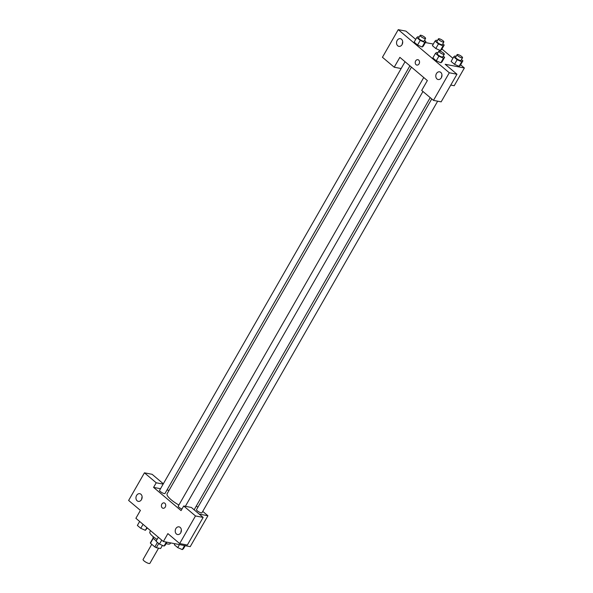 <?xml version="1.0" encoding="UTF-8"?>
<svg xmlns="http://www.w3.org/2000/svg" width="593" height="593" viewBox="0 0 593 593"><rect width="100%" height="100%" fill="white"/><g stroke="black" fill="none" stroke-linecap="round" stroke-linejoin="round"><path stroke-width="0.89" d="M151.764 544.322L143.091 559.458A3.914 0.978 29.8 0 0 145.997 562.253A3.914 0.978 29.8 0 0 149.881 563.35L158.598 548.132M162.415 545.39L160.621 548.525L156.322 547.702A5.863 1.468 29.8 0 1 154.847 546.931L150.452 543.218A5.863 1.468 29.8 0 1 150.429 542.721L153.179 537.933M153.328 538.185L150.452 543.218M157.441 542.395L154.847 546.931M156.293 540.816A6.264 1.571 -150.2 0 1 154.699 539.63A6.264 1.571 -150.2 0 1 153.105 537.251L153.372 536.784M158.731 543.492L156.322 547.702M150.555 530.676L149.859 531.899A11.741 2.943 29.8 0 0 157.101 539.408M166.107 543.64A11.741 2.943 29.8 0 0 170.235 543.566L170.621 542.891M202.747 511.381L207.928 515.754L190.227 546.657L163.371 541.505L135.886 518.289L140.408 510.395L128.622 500.448L144.44 472.829L156.218 482.784L153.587 487.387L160.51 488.714M153.587 487.387L181.073 510.603L183.704 505.999L191.376 507.467L203.154 517.422L187.344 545.034L179.672 543.566L167.886 533.611L163.371 541.505M207.928 515.754L199.204 514.079M181.384 530.149A3.914 3.061 -79.1 0 0 180.961 532.351M175.847 528.622A3.914 3.061 -79.1 0 0 177.559 534.538A3.914 3.061 -79.1 0 0 181.302 531.276A3.914 3.061 -79.1 0 0 179.034 526.851A3.914 3.061 -79.1 0 0 175.847 528.622M203.154 517.422L195.482 515.947L179.672 543.566M183.704 505.999L195.482 515.947M196.35 505.97L197.884 507.267M167.011 489.959L169.064 490.352M144.44 472.829L152.112 474.304L163.334 483.784M142.12 496.978A3.914 3.061 -79.1 0 0 141.697 499.187M136.583 495.459A3.914 3.061 -79.1 0 0 138.295 501.374A3.914 3.061 -79.1 0 0 142.038 498.105A3.914 3.061 -79.1 0 0 139.77 493.687A3.914 3.061 -79.1 0 0 136.583 495.459M163.149 484.11L156.218 482.784M164.876 503.264A2.743 2.142 100.9 0 1 165.514 506.511A2.743 2.142 100.9 0 1 163.045 508.26A2.743 2.142 100.9 0 1 161.459 505.162A2.743 2.142 100.9 0 1 164.076 502.879A2.743 2.142 100.9 0 1 164.876 503.264M164.076 502.879A2.743 2.142 -79.1 0 0 161.459 505.162A2.743 2.142 -79.1 0 0 163.045 508.26M423.736 77.513L178.248 506.155A3.128 0.786 29.8 0 0 181.947 509.061M405.049 61.731L159.561 490.367A3.128 0.786 29.8 0 0 161.889 492.605A3.128 0.786 29.8 0 0 164.995 493.48L409.911 65.838M431.748 98.92L196.513 509.661A3.128 0.786 29.8 0 0 198.84 511.9A3.128 0.786 29.8 0 0 201.946 512.775L437.664 101.188M411.446 67.135L167.115 493.754A15.714 3.943 29.8 0 0 178.886 505.043M194.059 509.735A15.714 3.943 29.8 0 0 194.393 509.38L430.214 97.623M399.867 57.351L427.353 80.566L421.705 90.432L433.483 100.38L449.294 72.769L398.251 29.65L382.441 57.269L394.219 67.217L399.867 57.351M460.613 64.793L464.378 67.973L454.208 85.726L450.769 85.066M417.895 59.693A2.743 2.142 -79.1 0 0 415.656 60.938A2.743 2.142 100.9 0 1 417.887 59.693A2.743 2.142 100.9 0 1 419.473 62.791A2.743 2.142 100.9 0 1 416.857 65.074A2.743 2.142 100.9 0 1 415.656 60.938A2.743 2.142 -79.1 0 0 416.857 65.074M436.433 73.606A3.914 3.061 100.9 0 1 439.628 71.835A3.914 3.061 100.9 0 1 441.889 76.26A3.914 3.061 100.9 0 1 438.153 79.521A3.914 3.061 100.9 0 1 436.433 73.606M397.169 40.443A3.914 3.061 100.9 0 1 400.364 38.671A3.914 3.061 100.9 0 1 402.625 43.089A3.914 3.061 100.9 0 1 398.889 46.358A3.914 3.061 100.9 0 1 397.169 40.443M441.978 75.133A3.914 3.061 -79.1 0 0 441.555 77.335M402.714 41.962A3.914 3.061 -79.1 0 0 402.291 44.171M398.251 29.65L405.931 31.125L415.723 39.397M401.142 68.543L394.219 67.217M433.483 100.38L441.155 101.855L456.973 74.236L445.195 64.289L464.378 67.973M456.973 74.236L449.294 72.769M443.208 56.113L444.631 57.313L441.993 61.917L440.821 62.799L436.24 60.812L432.838 57.936L436.24 60.812L438.879 56.209L435.477 53.333L436.656 52.451L437.804 52.947M457.136 59.715L454.505 64.318L451.103 61.442L454.505 64.318L459.078 66.305L460.257 65.423L459.078 66.305L461.717 61.702L457.136 59.715L453.741 56.839L454.913 55.957L456.069 56.454M438.449 43.926L435.811 48.53L432.416 45.654L435.811 48.53L440.391 50.516L443.03 45.913L438.449 43.926L435.047 41.05L436.226 40.168L437.375 40.672M442.786 43.83L444.201 45.031L441.57 49.634L440.399 50.524M424.521 40.324L425.944 41.525L423.306 46.128L422.134 47.017M420.185 40.42L417.554 45.024L414.151 42.147L417.554 45.024L422.127 47.01L424.766 42.407L420.185 40.42L416.783 37.544L417.961 36.662L419.118 37.166M441.926 49.011L452.911 58.284M425.359 42.54L433.32 44.067M444.201 45.031L443.03 45.913M438.412 38.856L436.908 41.488A3.128 0.786 29.8 0 0 439.235 43.719A3.128 0.786 29.8 0 0 442.341 44.601L443.853 41.97A3.128 0.786 29.8 0 0 442.348 40.25A3.128 0.786 29.8 0 0 439.168 38.753A3.128 0.786 29.8 0 0 438.412 38.856A3.128 0.786 29.8 0 0 440.74 41.095A3.128 0.786 29.8 0 0 443.853 41.97M435.047 41.05L432.416 45.654M441.57 49.634L440.391 50.516M461.473 59.619L462.896 60.82L461.717 61.702M457.107 54.645L455.602 57.269A3.128 0.786 29.8 0 0 457.929 59.508A3.128 0.786 29.8 0 0 461.035 60.382L462.54 57.751A3.128 0.786 29.8 0 0 461.035 56.031A3.128 0.786 29.8 0 0 457.863 54.541A3.128 0.786 29.8 0 0 457.107 54.645A3.128 0.786 29.8 0 0 459.434 56.876A3.128 0.786 29.8 0 0 462.54 57.751M453.741 56.839L451.103 61.442M462.896 60.82L460.257 65.423M425.944 41.525L424.766 42.407M420.155 35.35L418.643 37.982A3.128 0.786 29.8 0 0 420.971 40.22A3.128 0.786 29.8 0 0 424.084 41.095L425.589 38.463A3.128 0.786 29.8 0 0 424.084 36.744A3.128 0.786 29.8 0 0 420.904 35.246A3.128 0.786 29.8 0 0 420.155 35.35A3.128 0.786 29.8 0 0 422.483 37.589A3.128 0.786 29.8 0 0 425.589 38.463M416.783 37.544L414.151 42.147M423.306 46.128L422.127 47.01M444.631 57.313L443.453 58.196L438.879 56.209M438.842 51.139L437.337 53.77A3.128 0.786 29.8 0 0 439.665 56.001A3.128 0.786 29.8 0 0 442.771 56.876L444.276 54.252A3.128 0.786 29.8 0 0 442.771 52.525A3.128 0.786 29.8 0 0 439.598 51.035A3.128 0.786 29.8 0 0 438.842 51.139A3.128 0.786 29.8 0 0 441.17 53.377A3.128 0.786 29.8 0 0 444.276 54.252M443.453 58.196L440.814 62.799L441.993 61.917M435.477 53.333L432.838 57.936M185.201 545.693L183.474 548.71L182.296 549.592L177.722 547.606L174.32 544.737L174.898 543.714M184.593 545.575L182.296 549.592M179.449 544.589L177.722 547.606M147.353 527.97L145.344 530.305L140.763 528.311L137.368 525.442L139.644 521.462M146.901 527.592L145.344 530.305M143.046 524.338L140.763 528.311M166.937 542.187L165.21 545.204L164.031 546.086L159.458 544.1L156.055 541.231L158.331 537.251M166.337 542.076L164.031 546.086M161.733 540.119L159.458 544.1M422.95 91.485L185.372 506.318"/></g></svg>
